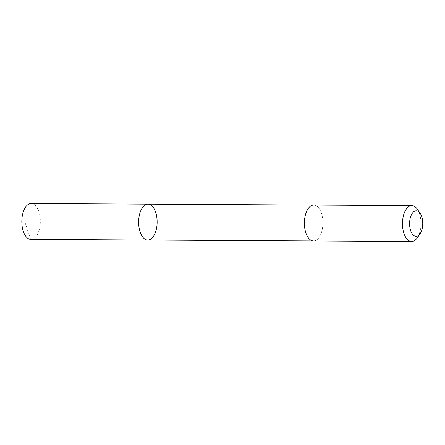 <?xml version="1.0" encoding="UTF-8"?>
<svg xmlns="http://www.w3.org/2000/svg" width="445" height="445" viewBox="0 0 445 445"><rect width="100%" height="100%" fill="white"/><g stroke="black" fill="none" stroke-linecap="round" stroke-linejoin="round"><path stroke-width="0.33" stroke-dasharray="2.23 1.67" d="M30.978 239.416A17.961 9.25 90.3 0 0 39.9 226.716A17.961 9.25 90.3 0 0 36.295 206.547A17.961 9.25 90.3 0 0 31.172 203.493M318.865 208.104A17.961 9.25 90.3 0 0 313.742 205.045A17.961 9.25 90.3 0 0 304.819 217.744A17.961 9.25 90.3 0 0 308.418 237.908A17.961 9.25 90.3 0 0 313.541 240.968A17.961 9.25 90.3 0 0 322.464 228.268A17.961 9.25 90.3 0 0 318.865 208.104M147.979 204.133A17.961 9.25 -89.7 0 1 153.102 207.192A17.961 9.25 -89.7 0 1 156.707 227.362A17.961 9.25 -89.7 0 1 147.785 240.055M313.363 240.968L313.541 240.968A17.961 9.25 90.3 0 0 322.892 223.056A17.961 9.25 90.3 0 0 313.742 205.045L313.558 205.045M417.204 237.936A17.961 9.25 90.3 0 0 417.36 209.217M30.605 239.399L24.698 221.421"/><path stroke-width="0.67" d="M153.102 207.192A17.961 9.25 -89.7 0 1 156.707 227.362A17.961 9.25 -89.7 0 1 147.785 240.055A17.961 9.25 -89.7 0 1 138.629 222.044A17.961 9.25 -89.7 0 1 147.979 204.133A17.961 9.25 -89.7 0 1 153.102 207.192M31.172 203.493A17.961 9.25 90.3 0 0 22.25 216.187A17.961 9.25 90.3 0 0 25.849 236.362A17.961 9.25 90.3 0 0 30.978 239.416L147.785 240.055A17.961 9.25 -89.7 0 1 138.629 222.044A17.961 9.25 -89.7 0 1 147.979 204.133L31.172 203.493M420.18 213.378L417.36 209.217A17.961 9.25 90.3 0 0 411.825 205.584L313.742 205.045A17.961 9.25 90.3 0 0 304.814 217.744A17.961 9.25 90.3 0 0 308.418 237.914A17.961 9.25 90.3 0 0 313.541 240.973L411.625 241.507A17.961 9.25 90.3 0 0 417.204 237.936L420.069 233.809A12.777 6.58 90.3 0 0 420.18 213.378A12.777 6.58 90.3 0 0 410.841 216.148A12.777 6.58 90.3 0 0 412.454 234.176A12.777 6.58 90.3 0 0 420.069 233.809M411.825 205.584A17.961 9.25 90.3 0 0 402.897 218.284A17.961 9.25 90.3 0 0 406.502 238.453A17.961 9.25 90.3 0 0 411.625 241.507M147.412 240.039L30.605 239.399M313.558 205.045L147.979 204.133M313.363 240.968L147.785 240.055"/></g></svg>
